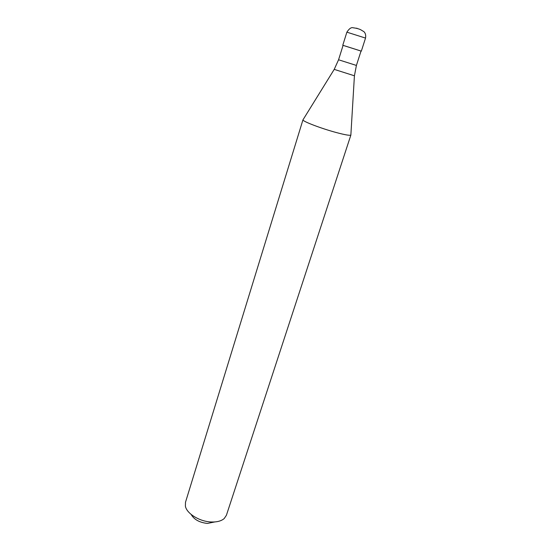 <?xml version="1.0" encoding="UTF-8"?>
<svg xmlns="http://www.w3.org/2000/svg" width="551" height="551" viewBox="0 0 551 551"><rect width="100%" height="100%" fill="white"/><g stroke="black" fill="none" stroke-linecap="round" stroke-linejoin="round"><path stroke-width="0.83" d="M361.022 51.057L343.08 45.368M356.407 65.438L361.029 51.043L343.087 45.347L338.562 59.777L356.407 65.438L354.424 75.79L334.216 69.378L302.933 119.911C302.905 121.516 321.701 128.659 336.544 132.605C344.905 134.823 349.678 135.656 350.856 135.119L226.413 515.254L224.236 518.519C221.35 521.019 217.046 522.176 211.322 521.983C199.71 521.639 186.713 513.622 185.391 506.197L185.494 502.271L302.933 119.911M214.794 521.942L207.445 523.429C199.538 522.575 194.097 519.579 191.135 514.434M356.972 28.218L356.29 28.259M346.875 32.165C349.224 28.562 351.352 27.109 353.26 27.798C356.049 28.129 358.46 28.735 360.478 29.623L363.763 31.572C363.86 31.586 366.394 33.563 365.527 38.081L346.875 32.165L342.777 45.251M354.424 75.742L350.856 135.119M334.237 69.343L338.562 59.777M365.527 38.081L361.339 51.14"/></g></svg>
